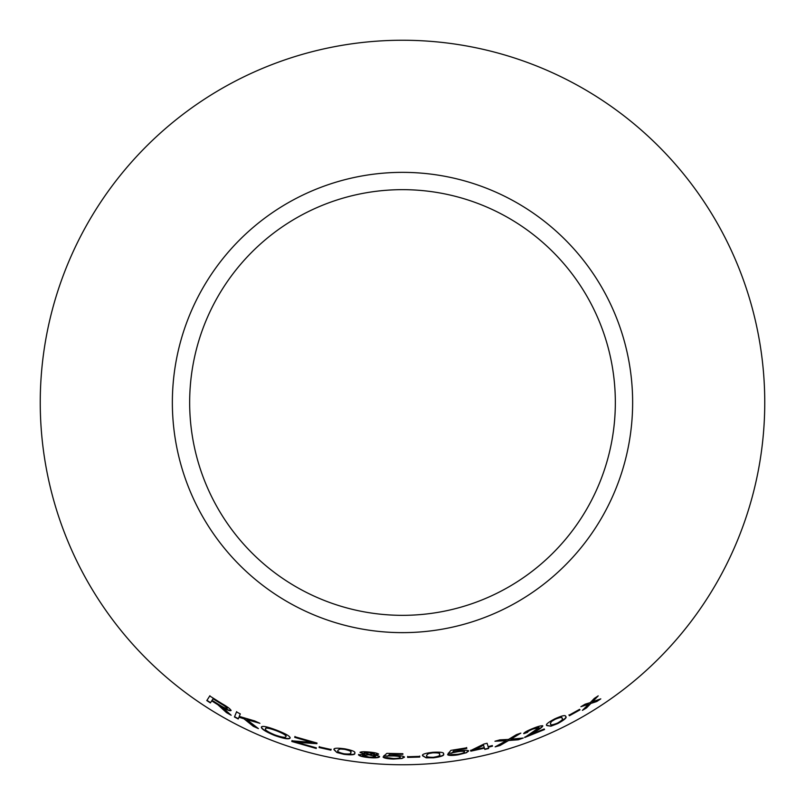 <?xml version="1.0" encoding="UTF-8"?>
<svg xmlns="http://www.w3.org/2000/svg" width="805" height="805" viewBox="0 0 805 805"><rect width="100%" height="100%" fill="white"/><g stroke="black" fill="none" stroke-linecap="round" stroke-linejoin="round"><path stroke-width="1.21" d="M402.5 40.25A362.25 362.25 0 0 1 716.219 583.625A362.25 362.25 0 0 1 88.781 583.625A362.25 362.25 0 0 1 402.5 40.25M402.5 172.361A230.139 230.139 0 0 1 601.808 517.565A230.139 230.139 0 0 1 203.192 517.565A230.139 230.139 0 0 1 402.5 172.361M600.792 698.861L592.48 701.789L598.216 695.862L594.301 698.428L590.236 702.634L585.104 704.194L580.888 706.71L588.596 704.264L582.397 710.372L586.493 707.937L590.88 703.429L596.767 701.517L600.792 698.861M579.972 709.879L579.62 709.316L569.085 715.182L569.427 715.756L579.972 709.879M546.897 725.607L550.942 726.18L557.795 723.554C564.687 719.74 567.304 717.386 565.643 716.49C565.714 714.8 562.121 715.575 554.876 718.815C547.903 722.477 545.247 724.742 546.897 725.607M518.289 739.775L523.26 738.034L510.893 739.191L520.845 733.103L516.468 734.623L508.508 739.423L499.835 739.875L494.954 741.244L506.265 740.681L495.125 746.859L500.056 745.49L508.599 740.519L518.289 739.775L521.962 738.175M523.783 733.667L527.617 732.309C527.456 731.675 529.257 730.578 533.031 729.008L539.048 727.559L524.749 737.481L544.522 729.541L544.25 728.958L529.61 734.955L534.973 731.715C539.571 729.209 542.178 727.297 542.791 725.969C541.604 725.426 538.304 726.261 532.88 728.475C527.104 730.779 524.065 732.51 523.783 733.667M488.112 746.648L487.085 743.257L483.946 744.031L470.643 750.562L470.824 751.156L484.439 748.177L484.821 749.425L488.665 748.489L488.283 747.231L492.499 746.155L492.318 745.561L488.112 746.648M452.621 752.252L454.121 750.552L466.769 748.449L466.679 747.815L450.901 750.371L448.214 753.561L457.622 751.749C461.849 751.115 464.163 751.146 464.566 751.85C464.545 752.665 462.372 753.47 458.045 754.285L447.681 754.788C448.898 755.654 452.37 755.664 458.115 754.828L466.347 752.766L468.661 751.035C468.037 750.089 464.676 750.069 458.568 751.005L452.621 752.252L454.121 750.552M422.665 755.835L426.147 757.827L433.503 757.817C441.371 756.71 444.712 755.432 443.545 753.983C444.3 752.413 440.687 751.85 432.738 752.303C424.859 753.239 421.498 754.416 422.665 755.835M419.747 757.052L419.727 756.378L407.632 756.75L407.642 757.425L419.747 757.052L419.717 756.076M388.342 755.533L390.043 754.124L402.872 754.335L402.862 753.701L386.883 753.369L383.814 756.026L393.363 755.935C397.841 756.096 400.135 756.549 400.256 757.274C400.145 758.079 397.881 758.491 393.474 758.511L383.13 757.143C384.237 758.219 387.688 758.853 393.494 759.055L401.916 758.501L404.442 757.213C403.929 756.167 400.578 755.553 394.4 755.372L388.342 755.533L390.043 754.124M378.521 754.245C377.837 753.289 374.788 752.564 369.394 752.061C363.88 751.538 360.761 751.669 360.056 752.464L364.725 754.124L358.497 754.788C359.141 755.986 362.582 756.921 368.811 757.596C375.2 758.099 378.773 757.837 379.537 756.811C379.507 756.147 377.555 755.533 373.681 754.969L378.521 754.245M334.035 749.717L336.903 752.524L344.037 754.345C351.936 755.231 355.498 754.828 354.723 753.138C355.84 751.8 352.489 750.361 344.681 748.811C336.812 747.765 333.26 748.066 334.035 749.717M330.895 750.169L331.056 749.515L319.233 746.869L319.082 747.523L330.895 750.169L331.117 749.224M316.868 743.679L317.019 743.045L294.872 736.736L294.721 737.37L311.938 742.401L291.953 740.821L291.792 741.475L316.224 748.469L316.375 747.845L296.612 742.331L316.868 743.679M274.575 735.458C283.903 738.738 289.086 739.604 290.102 738.064C290.444 736.444 285.976 733.838 276.719 730.226C267.27 726.633 262.158 725.587 261.373 727.076C261.202 728.907 265.6 731.705 274.575 735.458L274.686 735.166C284.004 738.457 289.176 739.322 290.202 737.772M258.405 728.606L246.823 719.65L259.904 723.303L254.642 720.918L239.256 716.41L240.282 713.894L236.509 711.912L234.446 716.993L238.22 718.966L238.924 717.205L243.955 718.785L253.273 726.301L258.405 728.606M223.388 709.527L226.467 712.616L231.156 715.243L222.321 707.333C227.121 710.02 230.009 711.107 230.995 710.604C230.814 709.296 227.765 706.961 221.858 703.58L209.743 695.973L206.794 700.581L210.387 702.906L211.705 700.863L217.903 704.767L226.467 712.616M402.5 189.658A212.842 212.842 0 0 1 586.825 508.921A212.842 212.842 0 0 1 218.175 508.921A212.842 212.842 0 0 1 402.5 189.658M209.914 695.721L206.966 700.33L210.548 702.654L211.866 700.612L218.064 704.516L223.538 709.265M226.618 712.355L230.321 714.438M231.146 710.342C230.16 710.845 227.272 709.758 222.472 707.072L222.321 707.333M213.003 698.8L221.838 703.922C225.309 705.935 227.131 707.354 227.312 708.169L227.171 708.43C226.104 708.642 223.659 707.555 219.835 705.18L212.037 700.33L213.003 698.8L221.687 704.184C225.148 706.196 226.98 707.615 227.171 708.43M238.924 717.205L244.096 718.513L253.394 726.03L257.318 727.79M258.224 722.558L246.823 719.65M236.66 711.64L234.446 716.993M234.587 716.732L238.361 718.704M261.494 726.804C261.323 728.636 265.72 731.423 274.686 735.166M265.409 728.817L265.529 728.535C265.7 727.197 269.403 727.861 276.618 730.527C283.43 733.254 286.57 735.186 286.047 736.344L285.946 736.625C285.523 737.913 281.8 737.32 274.787 734.874C268.125 732.077 264.996 730.065 265.409 728.817C265.59 727.468 269.283 728.143 276.507 730.809C283.33 733.536 286.469 735.478 285.946 736.625M296.612 742.331L316.939 743.377M294.962 736.454L294.721 737.37M294.811 737.078L311.938 742.401M292.044 740.53L291.792 741.475M291.883 741.184L316.305 748.177M319.303 746.567L319.152 747.221L330.966 749.878M334.095 749.425L336.903 752.524M336.953 752.222L344.037 754.345M344.087 754.044C351.976 754.929 355.538 754.527 354.764 752.836M338.07 750.18L340.294 748.71L344.621 749.053C349.863 750.26 351.906 751.337 350.749 752.273L350.728 752.454M338.08 750.109L340.243 749.002L344.57 749.354C349.823 750.562 351.866 751.629 350.708 752.574C351.604 753.842 349.4 754.255 344.087 753.792C338.885 752.524 336.862 751.417 338.02 750.471M373.681 754.969L378.541 753.943M360.097 752.172L364.725 754.124M358.527 754.486C359.181 755.684 362.622 756.62 368.841 757.294L368.811 757.596M368.841 757.294C375.221 757.797 378.793 757.535 379.558 756.509M364.061 752.906L369.404 752.313L374.486 753.943L369.223 754.315L364.061 752.906L369.374 752.615L374.486 753.943M362.522 755.271L369.072 754.547L375.512 756.529C375.17 757.173 372.967 757.344 368.911 757.052L362.522 755.271L369.042 754.849L375.512 756.529M390.053 753.822L402.872 754.033M383.834 755.724L387.517 756.277M387.527 755.976L393.363 755.935M393.373 755.633C397.841 755.794 400.145 756.247 400.256 756.972L400.256 757.274M383.15 756.841C384.247 757.918 387.698 758.552 393.494 758.753L393.494 759.055M393.494 758.753L401.916 758.501M401.916 758.199L404.442 756.911M407.622 756.448L407.642 757.123L419.737 756.75M422.655 755.533L426.147 757.827M426.127 757.525L433.503 757.817M433.472 757.515C441.331 756.408 444.682 755.13 443.505 753.681M426.69 755.271L428.471 753.289L432.738 752.554C438.121 752.413 440.375 752.937 439.48 754.134L439.5 754.325M426.68 755.201L428.491 753.591L432.768 752.856C438.151 752.715 440.405 753.239 439.51 754.436C440.697 755.452 438.665 756.398 433.422 757.274C428.059 757.334 425.825 756.77 426.71 755.573M454.08 750.25L466.769 748.449M466.719 748.157L466.628 747.523M448.174 753.259L451.897 753.138M451.857 752.836L457.622 751.749M457.572 751.457C461.798 750.824 464.113 750.854 464.505 751.548L464.566 751.85M447.64 754.486C448.858 755.352 452.329 755.372 458.075 754.527L458.115 754.828M458.075 754.527L466.347 752.766M466.286 752.464L468.601 750.743M470.583 750.27L470.824 751.156M470.764 750.864L484.439 748.177M484.369 747.885L484.821 749.425M484.751 749.133L488.595 748.197M492.419 745.863L488.283 747.231M474.437 749.787L483.483 744.937L484.258 747.583L474.437 749.787L483.553 745.229L484.258 747.583M523.683 733.385L527.617 732.309M527.517 732.017C527.345 731.393 529.147 730.296 532.92 728.726L533.031 729.008M532.92 728.726L539.048 727.559M524.649 737.189L544.401 729.27M534.973 731.715L529.61 734.955M534.862 731.433C539.451 728.928 542.057 727.016 542.671 725.687M496.313 746.215L499.975 745.199L508.508 740.228L518.189 739.483M519.577 733.546L510.893 739.191M496.192 740.902L506.265 740.681M546.776 725.335L550.942 726.18M550.811 725.909L557.795 723.554M557.664 723.282C564.557 719.469 567.163 717.114 565.502 716.219M550.449 723.655L551.314 721.22L554.987 719.036C559.958 716.993 562.272 716.671 561.92 718.07L562.121 718.452M550.358 723.514L551.435 721.501L555.118 719.308C560.099 717.255 562.403 716.943 562.051 718.342L562.071 718.332M561.92 718.07L562.051 718.342C563.56 718.835 562.051 720.415 557.513 723.081C552.542 725.053 550.228 725.335 550.57 723.926M568.934 714.91L569.286 715.484L579.821 709.618M583.323 709.477L586.342 707.686L590.719 703.178L596.606 701.266L599.594 699.304M597.119 696.587L592.48 701.789M581.975 706.066L588.596 704.264"/></g></svg>
